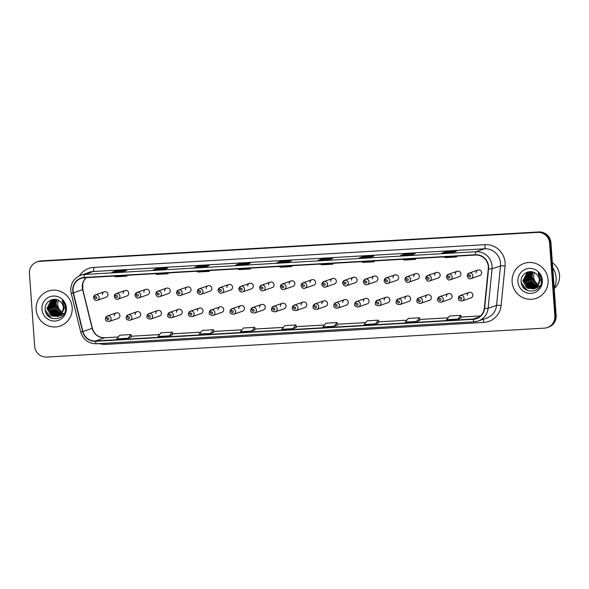 <?xml version="1.0" encoding="UTF-8"?>
<svg xmlns="http://www.w3.org/2000/svg" width="589" height="589" viewBox="0 0 589 589"><rect width="100%" height="100%" fill="white"/><g stroke="black" fill="none" stroke-linecap="round" stroke-linejoin="round"><path stroke-width="0.88" d="M126.245 317.685A2.886 2.812 70.9 0 1 128.107 314.798A2.886 2.812 70.9 0 1 131.862 317.361A2.886 2.812 70.9 0 1 130 320.247L138.813 317.191A2.886 2.812 -109.1 0 0 140.683 314.305A2.886 2.812 -109.1 0 0 136.928 311.743A2.886 2.812 -109.1 0 0 135.058 314.629M147.007 316.477A2.886 2.812 70.9 0 1 148.87 313.591A2.886 2.812 70.9 0 1 152.625 316.153A2.886 2.812 70.9 0 1 150.762 319.039L159.575 315.984A2.886 2.812 -109.1 0 0 161.445 313.098A2.886 2.812 -109.1 0 0 157.69 310.536A2.886 2.812 -109.1 0 0 155.82 313.422M167.769 315.27A2.886 2.812 70.9 0 1 169.632 312.384A2.886 2.812 70.9 0 1 173.387 314.946A2.886 2.812 70.9 0 1 171.524 317.832L180.337 314.776A2.886 2.812 -109.1 0 0 182.207 311.89A2.886 2.812 -109.1 0 0 178.445 309.328A2.886 2.812 -109.1 0 0 176.582 312.214M188.532 314.062A2.886 2.812 70.9 0 1 190.394 311.176A2.886 2.812 70.9 0 1 194.149 313.738A2.886 2.812 70.9 0 1 192.286 316.624L201.099 313.569A2.886 2.812 -109.1 0 0 202.962 310.683A2.886 2.812 -109.1 0 0 199.207 308.121A2.886 2.812 -109.1 0 0 197.344 311.007M209.294 312.855A2.886 2.812 70.9 0 1 211.156 309.969A2.886 2.812 70.9 0 1 214.911 312.531A2.886 2.812 70.9 0 1 213.049 315.424L221.862 312.369A2.886 2.812 -109.1 0 0 223.724 309.475A2.886 2.812 -109.1 0 0 219.969 306.913A2.886 2.812 -109.1 0 0 218.107 309.799M230.056 311.655A2.886 2.812 70.9 0 1 231.919 308.761A2.886 2.812 70.9 0 1 235.674 311.323A2.886 2.812 70.9 0 1 233.811 314.217L242.624 311.161A2.886 2.812 -109.1 0 0 244.487 308.268A2.886 2.812 -109.1 0 0 240.732 305.706A2.886 2.812 -109.1 0 0 238.869 308.599M250.811 310.447A2.886 2.812 70.9 0 1 252.681 307.554A2.886 2.812 70.9 0 1 256.436 310.116A2.886 2.812 70.9 0 1 254.573 313.009L263.386 309.954A2.886 2.812 -109.1 0 0 265.249 307.06A2.886 2.812 -109.1 0 0 261.494 304.498A2.886 2.812 -109.1 0 0 259.631 307.392M271.573 309.24A2.886 2.812 70.9 0 1 273.443 306.346A2.886 2.812 70.9 0 1 277.198 308.908A2.886 2.812 70.9 0 1 275.328 311.802L284.148 308.746A2.886 2.812 -109.1 0 0 286.011 305.853A2.886 2.812 -109.1 0 0 282.256 303.291A2.886 2.812 -109.1 0 0 280.393 306.184M292.335 308.032A2.886 2.812 70.9 0 1 294.206 305.139A2.886 2.812 70.9 0 1 297.96 307.701A2.886 2.812 70.9 0 1 296.09 310.594L304.911 307.539A2.886 2.812 -109.1 0 0 306.773 304.646A2.886 2.812 -109.1 0 0 303.018 302.083A2.886 2.812 -109.1 0 0 301.156 304.977M313.098 306.825A2.886 2.812 70.9 0 1 314.968 303.939A2.886 2.812 70.9 0 1 318.723 306.501A2.886 2.812 70.9 0 1 316.853 309.387L325.673 306.332A2.886 2.812 -109.1 0 0 327.536 303.445A2.886 2.812 -109.1 0 0 323.781 300.883A2.886 2.812 -109.1 0 0 321.911 303.769M333.86 305.617A2.886 2.812 70.9 0 1 335.73 302.731A2.886 2.812 70.9 0 1 339.485 305.293A2.886 2.812 70.9 0 1 337.615 308.18L346.428 305.124A2.886 2.812 -109.1 0 0 348.298 302.238A2.886 2.812 -109.1 0 0 344.543 299.676A2.886 2.812 -109.1 0 0 342.673 302.562M354.622 304.41A2.886 2.812 70.9 0 1 356.485 301.524A2.886 2.812 70.9 0 1 360.247 304.086A2.886 2.812 70.9 0 1 358.377 306.972L367.19 303.917A2.886 2.812 -109.1 0 0 369.06 301.031A2.886 2.812 -109.1 0 0 365.305 298.468A2.886 2.812 -109.1 0 0 363.435 301.354M375.384 303.202A2.886 2.812 70.9 0 1 377.247 300.316A2.886 2.812 70.9 0 1 381.002 302.879A2.886 2.812 70.9 0 1 379.139 305.765L387.952 302.709A2.886 2.812 -109.1 0 0 389.822 299.823A2.886 2.812 -109.1 0 0 386.067 297.261A2.886 2.812 -109.1 0 0 384.197 300.147M396.147 301.995A2.886 2.812 70.9 0 1 398.009 299.109A2.886 2.812 70.9 0 1 401.764 301.671A2.886 2.812 70.9 0 1 399.902 304.557L408.714 301.502A2.886 2.812 -109.1 0 0 410.585 298.616A2.886 2.812 -109.1 0 0 406.83 296.053A2.886 2.812 -109.1 0 0 404.96 298.94M416.909 300.788A2.886 2.812 70.9 0 1 418.772 297.901A2.886 2.812 70.9 0 1 422.527 300.464A2.886 2.812 70.9 0 1 420.664 303.357L429.477 300.302A2.886 2.812 -109.1 0 0 431.347 297.408A2.886 2.812 -109.1 0 0 427.585 294.846A2.886 2.812 -109.1 0 0 425.722 297.732M437.671 299.587A2.886 2.812 70.9 0 1 439.534 296.694A2.886 2.812 70.9 0 1 443.289 299.256A2.886 2.812 70.9 0 1 441.426 302.15L450.239 299.094A2.886 2.812 -109.1 0 0 452.102 296.201A2.886 2.812 -109.1 0 0 448.347 293.639A2.886 2.812 -109.1 0 0 446.484 296.532M458.433 298.38A2.886 2.812 70.9 0 1 460.296 295.487A2.886 2.812 70.9 0 1 464.051 298.049A2.886 2.812 70.9 0 1 462.188 300.942L471.001 297.887A2.886 2.812 -109.1 0 0 472.864 294.993A2.886 2.812 -109.1 0 0 469.109 292.431A2.886 2.812 -109.1 0 0 467.246 295.325M105.483 318.892A2.886 2.812 70.9 0 1 107.345 315.998A2.886 2.812 70.9 0 1 111.107 318.568A2.886 2.812 70.9 0 1 109.237 321.454L118.05 318.399A2.886 2.812 -109.1 0 0 119.92 315.513A2.886 2.812 -109.1 0 0 116.166 312.943A2.886 2.812 -109.1 0 0 114.295 315.837M114.303 296.532A2.886 2.812 70.9 0 1 116.173 293.646A2.886 2.812 70.9 0 1 119.928 296.208A2.886 2.812 70.9 0 1 118.058 299.094L126.878 296.039A2.886 2.812 -109.1 0 0 128.741 293.153A2.886 2.812 -109.1 0 0 124.986 290.591A2.886 2.812 -109.1 0 0 123.116 293.477M135.065 295.325A2.886 2.812 70.9 0 1 136.935 292.438A2.886 2.812 70.9 0 1 140.69 295.001A2.886 2.812 70.9 0 1 138.82 297.887L147.633 294.831A2.886 2.812 -109.1 0 0 149.503 291.945A2.886 2.812 -109.1 0 0 145.748 289.383A2.886 2.812 -109.1 0 0 143.878 292.269M155.827 294.117A2.886 2.812 70.9 0 1 157.69 291.231A2.886 2.812 70.9 0 1 161.452 293.793A2.886 2.812 70.9 0 1 159.582 296.679L168.395 293.624A2.886 2.812 -109.1 0 0 170.265 290.738A2.886 2.812 -109.1 0 0 166.51 288.176A2.886 2.812 -109.1 0 0 164.64 291.062M176.59 292.91A2.886 2.812 70.9 0 1 178.452 290.024A2.886 2.812 70.9 0 1 182.207 292.586A2.886 2.812 70.9 0 1 180.344 295.479L189.157 292.424A2.886 2.812 -109.1 0 0 191.027 289.53A2.886 2.812 -109.1 0 0 187.273 286.968A2.886 2.812 -109.1 0 0 185.402 289.854M197.352 291.71A2.886 2.812 70.9 0 1 199.215 288.816A2.886 2.812 70.9 0 1 202.969 291.378A2.886 2.812 70.9 0 1 201.107 294.272L209.92 291.216A2.886 2.812 -109.1 0 0 211.79 288.323A2.886 2.812 -109.1 0 0 208.035 285.761A2.886 2.812 -109.1 0 0 206.165 288.654M218.114 290.502A2.886 2.812 70.9 0 1 219.977 287.609A2.886 2.812 70.9 0 1 223.732 290.171A2.886 2.812 70.9 0 1 221.869 293.064L230.682 290.009A2.886 2.812 -109.1 0 0 232.552 287.115A2.886 2.812 -109.1 0 0 228.79 284.553A2.886 2.812 -109.1 0 0 226.927 287.447M238.876 289.295A2.886 2.812 70.9 0 1 240.739 286.401A2.886 2.812 70.9 0 1 244.494 288.963A2.886 2.812 70.9 0 1 242.631 291.857L251.444 288.801A2.886 2.812 -109.1 0 0 253.307 285.908A2.886 2.812 -109.1 0 0 249.552 283.346A2.886 2.812 -109.1 0 0 247.689 286.239M259.639 288.087A2.886 2.812 70.9 0 1 261.501 285.194A2.886 2.812 70.9 0 1 265.256 287.763A2.886 2.812 70.9 0 1 263.393 290.649L272.206 287.594A2.886 2.812 -109.1 0 0 274.069 284.708A2.886 2.812 -109.1 0 0 270.314 282.138A2.886 2.812 -109.1 0 0 268.451 285.032M280.401 286.88A2.886 2.812 70.9 0 1 282.264 283.994A2.886 2.812 70.9 0 1 286.018 286.556A2.886 2.812 70.9 0 1 284.156 289.442L292.969 286.387A2.886 2.812 -109.1 0 0 294.831 283.5A2.886 2.812 -109.1 0 0 291.076 280.938A2.886 2.812 -109.1 0 0 289.214 283.824M301.156 285.672A2.886 2.812 70.9 0 1 303.026 282.786A2.886 2.812 70.9 0 1 306.781 285.348A2.886 2.812 70.9 0 1 304.918 288.235L313.731 285.179A2.886 2.812 -109.1 0 0 315.594 282.293A2.886 2.812 -109.1 0 0 311.839 279.731A2.886 2.812 -109.1 0 0 309.976 282.617M321.918 284.465A2.886 2.812 70.9 0 1 323.788 281.579A2.886 2.812 70.9 0 1 327.543 284.141A2.886 2.812 70.9 0 1 325.673 287.027L334.493 283.972A2.886 2.812 -109.1 0 0 336.356 281.086A2.886 2.812 -109.1 0 0 332.601 278.523A2.886 2.812 -109.1 0 0 330.738 281.409M342.68 283.257A2.886 2.812 70.9 0 1 344.55 280.371A2.886 2.812 70.9 0 1 348.305 282.934A2.886 2.812 70.9 0 1 346.435 285.82L355.255 282.764A2.886 2.812 -109.1 0 0 357.118 279.878A2.886 2.812 -109.1 0 0 353.363 277.316A2.886 2.812 -109.1 0 0 351.5 280.202M363.442 282.05A2.886 2.812 70.9 0 1 365.313 279.164A2.886 2.812 70.9 0 1 369.067 281.726A2.886 2.812 70.9 0 1 367.197 284.612L376.018 281.557A2.886 2.812 -109.1 0 0 377.88 278.671A2.886 2.812 -109.1 0 0 374.125 276.108A2.886 2.812 -109.1 0 0 372.255 278.995M384.205 280.843A2.886 2.812 70.9 0 1 386.067 277.956A2.886 2.812 70.9 0 1 389.83 280.519A2.886 2.812 70.9 0 1 387.96 283.412L396.772 280.357A2.886 2.812 -109.1 0 0 398.643 277.463A2.886 2.812 -109.1 0 0 394.888 274.901A2.886 2.812 -109.1 0 0 393.018 277.787M404.967 279.642A2.886 2.812 70.9 0 1 406.83 276.749A2.886 2.812 70.9 0 1 410.592 279.311A2.886 2.812 70.9 0 1 408.722 282.205L417.535 279.149A2.886 2.812 -109.1 0 0 419.405 276.256A2.886 2.812 -109.1 0 0 415.65 273.694A2.886 2.812 -109.1 0 0 413.78 276.587M425.729 278.435A2.886 2.812 70.9 0 1 427.592 275.542A2.886 2.812 70.9 0 1 431.347 278.104A2.886 2.812 70.9 0 1 429.484 280.997L438.297 277.942A2.886 2.812 -109.1 0 0 440.167 275.048A2.886 2.812 -109.1 0 0 436.412 272.486A2.886 2.812 -109.1 0 0 434.542 275.38M446.491 277.228A2.886 2.812 70.9 0 1 448.354 274.334A2.886 2.812 70.9 0 1 452.109 276.896A2.886 2.812 70.9 0 1 450.246 279.79L459.059 276.734A2.886 2.812 -109.1 0 0 460.929 273.841A2.886 2.812 -109.1 0 0 457.167 271.279A2.886 2.812 -109.1 0 0 455.304 274.172M467.254 276.02A2.886 2.812 70.9 0 1 469.116 273.127A2.886 2.812 70.9 0 1 472.871 275.696A2.886 2.812 70.9 0 1 471.009 278.582L479.821 275.527A2.886 2.812 -109.1 0 0 481.692 272.641A2.886 2.812 -109.1 0 0 477.929 270.071A2.886 2.812 -109.1 0 0 476.067 272.965M93.541 297.739A2.886 2.812 70.9 0 1 95.411 294.853A2.886 2.812 70.9 0 1 99.166 297.416A2.886 2.812 70.9 0 1 97.295 300.302L106.116 297.246A2.886 2.812 -109.1 0 0 107.978 294.36A2.886 2.812 -109.1 0 0 104.224 291.798A2.886 2.812 -109.1 0 0 102.361 294.684M36.179 309.608A18.465 17.987 -109.1 0 0 60.218 326.004A18.465 17.987 -109.1 0 0 72.16 307.517A18.465 17.987 -109.1 0 0 48.121 291.113A18.465 17.987 -109.1 0 0 36.179 309.608A18.465 17.987 -109.1 0 0 60.218 326.004A18.465 17.987 -109.1 0 0 72.16 307.517A18.465 17.987 -109.1 0 0 48.121 291.113A18.465 17.987 -109.1 0 0 36.179 309.608M512.121 281.94A18.465 17.987 -109.1 0 0 536.159 298.343A18.465 17.987 -109.1 0 0 548.101 279.849A18.465 17.987 -109.1 0 0 524.063 263.452A18.465 17.987 -109.1 0 0 512.121 281.94A18.465 17.987 -109.1 0 0 536.159 298.343A18.465 17.987 -109.1 0 0 548.101 279.849A18.465 17.987 -109.1 0 0 524.063 263.452A18.465 17.987 -109.1 0 0 512.121 281.94M73.073 290.745A12.31 11.986 70.9 0 1 84.19 277.794L475.433 255.052A12.31 11.986 70.9 0 1 488.274 268.753L484.335 308.209A12.31 11.986 70.9 0 1 473.254 319.024L95.484 340.979A12.31 11.986 70.9 0 1 82.946 331.541L73.411 292.866A12.31 11.986 70.9 0 1 73.073 290.745M72.771 290.76A12.619 12.288 -109.1 0 0 73.117 292.932L82.659 331.607A12.619 12.288 -109.1 0 0 95.506 341.289L473.276 319.334A12.619 12.288 -109.1 0 0 484.637 308.246L488.575 268.79A12.619 12.288 -109.1 0 0 475.411 254.75L84.168 277.485A12.619 12.288 -109.1 0 0 72.771 290.76M547.365 327.558L548.683 327.101A11.537 11.243 -109.1 0 0 556.149 315.542L550.936 242.771L550.273 242.999A11.537 11.243 -109.1 0 0 538.206 232.162L40.531 261.089A11.537 11.243 -109.1 0 0 37.571 261.671A11.537 11.243 -109.1 0 1 40.531 261.089L538.206 232.162A11.537 11.243 -109.1 0 1 550.273 242.999L555.493 315.77L550.273 242.999L549.618 243.228A11.537 11.243 -109.1 0 0 537.551 232.39L39.868 261.317A11.537 11.243 -109.1 0 0 29.45 273.458L34.663 346.229A11.537 11.243 -109.1 0 0 46.73 357.067L544.413 328.139A11.537 11.243 -109.1 0 0 554.831 315.998L549.618 243.228M548.028 327.329A11.537 11.243 -109.1 0 0 555.493 315.77A11.537 11.243 -109.1 0 1 548.028 327.329M453.066 252.423L456.357 251.282L445.115 251.937L441.824 253.079L453.066 252.423M445.181 252.872L445.115 251.937M411.844 254.816L415.135 253.675L403.892 254.33L400.601 255.471L411.844 254.816L400.638 255.464A3.078 0.67 86.7 0 0 400.601 255.471M403.958 255.273L403.892 254.33M370.621 257.216L373.912 256.075L362.669 256.723L359.378 257.872L370.621 257.216L359.415 257.857A3.078 0.67 86.7 0 0 359.378 257.872M362.736 257.665L362.669 256.723M329.391 259.609L332.689 258.468L321.447 259.123L318.148 260.264L329.391 259.609L318.193 260.257A3.078 0.67 86.7 0 0 318.148 260.264M321.513 260.066L321.447 259.123M123.278 271.588L126.569 270.447L115.326 271.102L112.035 272.243L123.278 271.588M115.4 272.044L115.326 271.102M164.5 269.195L167.799 268.054L156.556 268.709L153.258 269.85L164.5 269.195M156.622 269.644L156.556 268.709M205.723 266.795L209.021 265.654L197.779 266.309L194.48 267.45L205.723 266.795M197.845 267.251L197.779 266.309M246.946 264.402L250.244 263.261L239.001 263.916L235.703 265.057L246.946 264.402M239.068 264.851L239.001 263.916M288.168 262.009L291.467 260.868L280.224 261.516L276.926 262.657L288.168 262.009M280.29 262.458L280.224 261.516M375.392 323.862L378.653 322.728L378.374 320.166L367.131 320.821L364.149 324.51L375.392 323.862L378.374 320.166M416.614 321.461L419.596 317.773L408.354 318.428L405.372 322.117L416.614 321.461L419.876 320.32M457.844 319.069L460.819 315.373L449.576 316.028L446.602 319.717L457.844 319.069L461.106 317.927M251.724 331.047L254.985 329.914L254.706 327.359L243.463 328.007L240.481 331.703L251.724 331.047L254.706 327.359M210.501 333.44L213.763 332.314L213.476 329.752L202.233 330.407L199.259 334.096L210.501 333.44L213.476 329.752M169.279 335.84L172.54 334.707L172.253 332.144L161.011 332.8L158.036 336.488L169.279 335.84L172.253 332.144M128.056 338.233L131.318 337.099L131.03 334.545L119.788 335.2L116.813 338.889L128.056 338.233L131.03 334.545M334.169 326.254L337.431 325.121L337.151 322.566L325.908 323.214L322.927 326.91L334.169 326.254L337.151 322.566M292.947 328.647L296.245 327.506L295.928 324.959L284.686 325.614L281.704 329.303L292.947 328.647L295.928 324.959M278.84 266.478L280.497 267.222L291.739 266.567L291.71 265.727M290.082 265.823L291.739 266.567M237.617 268.878L239.274 269.615L250.516 268.967L250.487 268.128M248.86 268.223L250.516 268.967M196.387 271.271L198.051 272.015L209.294 271.36L209.264 270.52M207.63 270.616L209.294 271.36M155.165 273.664L156.829 274.408L168.071 273.752L168.042 272.921M166.407 273.016L168.071 273.752M113.942 276.064L115.606 276.808L126.849 276.153L126.819 275.313M125.185 275.409L126.849 276.153M320.063 264.086L321.719 264.822L332.962 264.174L332.932 263.335M331.305 263.43L332.962 264.174M361.285 261.685L362.942 262.429L374.184 261.774L374.162 260.942M372.528 261.037L374.184 261.774M402.508 259.293L404.164 260.036L415.407 259.381L415.385 258.542M413.75 258.637L415.407 259.381M443.731 256.892L445.394 257.636L456.637 256.981L456.608 256.149M454.973 256.244L456.637 256.981M419.596 317.773L419.883 320.328M460.819 315.373L461.106 317.935M550.936 242.771A11.537 11.243 -109.1 0 0 538.869 231.933L41.186 260.861A11.537 11.243 -109.1 0 0 38.233 261.442L36.916 261.899M58.62 300.405A8.695 8.467 -109.1 0 0 62.64 312.177M62.081 313.171L60.939 312.678L56.345 305.36L56.367 304.071L55.58 304.336L55.557 305.632L59.393 312.487L64.304 313.893M61.683 313.731L59.894 313.039L55.3 305.728L57.177 299.772M61.271 314.231L58.848 313.4L54.247 306.089L56.588 299.595M64.157 314.165L57.604 312.295L54.512 305.993L56.728 299.632M60.844 314.681L57.803 313.76L53.201 306.449L56.036 299.462M64.076 314.32L56.654 312.73L53.466 306.361L56.169 299.492M60.395 315.078L56.758 314.128L52.156 306.81L55.521 299.381M61.094 314.982L55.182 312.715L52.421 306.722L55.646 299.396M62.125 315.005L61.727 315.13M61.595 315.167L61.182 315.27M61.05 315.292L60.638 315.365M60.498 315.38L60.071 315.424M59.931 315.432L55.712 314.489L51.11 307.178L54.954 299.389M60.615 315.306L54.321 313.252L51.368 307.083L55.101 299.381M61.337 315.277L60.674 315.498M60.549 315.535L60.144 315.63M60.004 315.66L59.592 315.726M59.452 315.748L54.667 314.85L50.065 307.539L54.387 299.448M60.13 315.594L53.216 313.569L50.323 307.451L54.519 299.44M60.292 315.638L52.075 313.834L49.277 307.811L53.555 299.749M59.504 315.895L59.091 315.991M58.959 316.021L53.621 315.211L49.02 307.9L52.892 300.096L53.835 299.551M59.246 316.006L58.576 316.219M58.458 316.256L52.568 315.579L47.974 308.261L51.847 300.456L53.297 299.676M59.128 316.043L51.861 314.879L48.232 308.172L52.738 299.985M61.933 313.385L63.465 307.782C63.229 305.168 62.095 303.048 60.071 301.406C54.379 296.171 44.631 301.377 45.191 308.916C45.073 322.374 66.196 321.528 65.504 308.481L65.475 307.826C65.239 304.992 64.135 302.547 62.162 300.508L64.451 307.804L61.933 313.385L59.82 315.505L57.936 316.455L51.523 315.94L46.929 308.629L50.801 300.824L55.44 299.367M58.097 316.403L50.536 315.034L47.186 308.533L52.156 300.11M41.952 309.269A12.546 12.214 -109.1 0 0 55.064 321.049A12.546 12.214 -109.1 0 0 66.388 307.848A12.546 12.214 -109.1 0 0 53.275 296.068A12.546 12.214 -109.1 0 0 41.952 309.269M51.177 318.075L45.294 310.234M48.835 316.617L46.31 313.436M534.562 272.744A8.695 8.467 -109.1 0 0 538.582 284.516M554.183 288.139A20.77 20.232 -109.1 0 0 556.119 277.721A20.77 20.232 -109.1 0 0 552.718 267.612M554.22 288.588A16.352 15.925 -109.1 0 0 559.55 275.291A16.352 15.925 -109.1 0 0 552.364 262.716M538.022 285.51L536.888 285.01L532.287 277.699L532.309 276.403L531.528 276.675L531.499 277.971L535.335 284.826L540.246 286.232M537.624 286.07L535.835 285.378L531.241 278.06L533.119 272.103M537.212 286.571L534.79 285.739L530.196 278.428L532.53 271.934M540.098 286.504L533.553 284.634L530.453 278.332L532.677 271.971M536.785 287.02L533.744 286.099L529.15 278.788L531.977 271.801M540.017 286.659L532.596 285.069L529.408 278.7L532.117 271.831M536.336 287.417L532.699 286.46L528.105 279.149L531.462 271.713M537.035 287.322L531.123 285.054L528.362 279.061L531.587 271.735M538.066 287.344L537.676 287.469M537.536 287.506L537.131 287.609M536.999 287.631L536.579 287.704M536.439 287.719L536.012 287.763M535.872 287.771L531.653 286.828L527.052 279.51L530.895 271.728M536.564 287.646L530.262 285.591L527.317 279.422L531.042 271.72M537.286 287.616L536.616 287.837M536.491 287.866L536.086 287.969M535.946 287.999L535.534 288.065M535.394 288.08L530.608 287.189L526.006 279.878L530.336 271.787M536.071 287.933L529.165 285.908L526.271 279.79L530.461 271.779M536.233 287.977L535.578 288.198M535.445 288.235L535.04 288.33M534.9 288.36L529.563 287.55L524.961 280.239L528.834 272.435L529.776 271.882M535.578 288.176L528.024 286.173L525.226 280.15L529.496 272.089M535.187 288.338L534.525 288.558M534.4 288.595L528.517 287.911L523.915 280.6L527.788 272.795L529.239 272.015M535.07 288.382L527.803 287.218L524.181 280.511L528.679 272.324M537.882 285.717L539.406 280.121C539.171 277.507 538.044 275.387 536.019 273.745C530.321 268.51 520.573 273.716 521.132 281.248C521.022 294.714 542.145 293.867 541.446 280.813L541.416 280.165C541.181 277.331 540.076 274.886 538.11 272.847L540.393 280.143L537.882 285.717L535.769 287.844L533.884 288.794L527.472 288.279L522.87 280.96L526.743 273.156L531.388 271.706M534.039 288.735L526.478 287.366L523.128 280.872L528.105 272.442M517.893 281.608A12.546 12.214 -109.1 0 0 531.006 293.388A12.546 12.214 -109.1 0 0 542.329 280.187A12.546 12.214 -109.1 0 0 529.216 268.407A12.546 12.214 -109.1 0 0 517.893 281.608M527.126 290.414L521.236 282.573M524.784 288.949L522.252 285.775M86.156 277.677A12.31 11.986 -109.1 0 0 82.637 289.663L92.178 328.338A12.31 11.986 -109.1 0 0 104.709 337.784L118.345 336.989L104.805 337.762A6.921 1.517 -93.3 0 1 104.901 337.769M79.382 275.821A19.231 18.73 70.9 0 1 93.747 267.413L484.99 244.678A3.843 0.839 -93.3 0 1 484.445 248.794L93.195 271.529A15.388 14.99 -109.1 0 0 89.256 272.309L80.818 275.232A15.388 14.99 70.9 0 1 84.757 274.452A3.843 0.839 86.7 0 0 84.168 277.485M484.99 244.678A19.231 18.73 70.9 0 1 505.104 262.738A19.231 18.73 70.9 0 1 505.053 266.081L501.114 305.536A19.231 18.73 70.9 0 1 483.797 322.433L106.027 344.388A19.231 18.73 70.9 0 1 99.519 343.601M500.532 263.239A15.388 14.99 -109.1 0 0 484.445 248.794L476.008 251.717A15.388 14.99 70.9 0 1 492.058 268.834L488.119 308.297A15.388 14.99 70.9 0 1 478.202 321.034A15.388 14.99 70.9 0 1 474.263 321.815A3.843 0.839 86.7 0 1 474.211 321.822L478.202 321.034L486.639 318.112A15.388 14.99 -109.1 0 0 496.556 305.374L500.495 265.911A15.388 14.99 -109.1 0 0 500.532 263.239M80.818 275.232C74.023 278.067 70.68 283.221 70.776 290.701L71.195 293.337L73.117 292.932M474.16 321.822L96.493 343.77A3.843 0.839 -93.3 0 1 96.441 343.777A3.843 0.839 -93.3 0 1 95.506 341.289M473.276 319.334A3.843 0.839 86.7 0 0 474.211 321.822L96.441 343.777C88.46 343.659 83.218 339.735 80.73 332.012L82.659 331.607M484.637 308.246A3.843 0.375 5.7 0 0 488.119 308.297L496.556 305.374A3.843 0.375 -174.3 0 1 501.114 305.536M488.575 268.79A3.843 0.375 5.7 0 0 492.058 268.834L500.495 265.911A3.843 0.375 -174.3 0 1 505.053 266.081M475.411 254.75A3.843 0.839 -93.3 0 1 476.008 251.717L84.757 274.452L93.195 271.529A3.843 0.839 -93.3 0 0 93.747 267.413M537.551 232.39L538.869 231.933M39.868 261.317L41.186 260.861M554.831 315.998L556.149 315.542M105.91 343.232A3.843 0.839 -93.3 0 1 106.027 344.388M483.171 319.312A3.843 0.839 -93.3 0 1 483.797 322.433M473.254 319.024L479.269 316.941M73.411 292.866L82.799 289.589L92.34 328.264L82.946 331.541M95.484 340.979L104.709 337.784A6.921 1.517 -93.3 0 1 104.805 337.762C98.577 337.711 94.424 334.545 92.34 328.264M131.222 336.238L159.567 334.596L131.222 336.231M172.444 333.845L200.79 332.196M213.667 331.452L242.013 329.803M254.89 329.052L283.235 327.403M296.112 326.659L324.458 325.01M365.695 322.603L337.335 324.244L365.681 322.617M406.918 320.202L378.558 321.852L406.903 320.217M448.141 317.81L419.78 319.459L448.133 317.824M461.01 317.073L480.514 315.94L461.01 317.059M95.006 297.776A0.964 0.935 -109.1 0 0 96.007 298.675A0.964 0.935 -109.1 0 0 96.876 297.666A0.964 0.935 -109.1 0 0 95.874 296.76A0.964 0.935 -109.1 0 0 95.006 297.776M108.818 318.818A0.964 0.935 -109.1 0 0 107.816 317.913A0.964 0.935 -109.1 0 0 106.948 318.929A0.964 0.935 -109.1 0 0 107.949 319.827A0.964 0.935 -109.1 0 0 108.818 318.818M115.768 296.569A0.964 0.935 -109.1 0 0 116.769 297.467A0.964 0.935 -109.1 0 0 117.638 296.458A0.964 0.935 -109.1 0 0 116.637 295.553A0.964 0.935 -109.1 0 0 115.768 296.569M136.53 295.361A0.964 0.935 -109.1 0 0 137.531 296.267A0.964 0.935 -109.1 0 0 138.4 295.251A0.964 0.935 -109.1 0 0 137.399 294.345A0.964 0.935 -109.1 0 0 136.53 295.361M157.292 294.154A0.964 0.935 -109.1 0 0 158.294 295.06A0.964 0.935 -109.1 0 0 159.163 294.044A0.964 0.935 -109.1 0 0 158.161 293.145A0.964 0.935 -109.1 0 0 157.292 294.154M178.047 292.947A0.964 0.935 -109.1 0 0 179.056 293.852A0.964 0.935 -109.1 0 0 179.925 292.836A0.964 0.935 -109.1 0 0 178.916 291.938A0.964 0.935 -109.1 0 0 178.047 292.947M129.58 317.611A0.964 0.935 -109.1 0 0 128.571 316.705A0.964 0.935 -109.1 0 0 127.71 317.721A0.964 0.935 -109.1 0 0 128.711 318.62A0.964 0.935 -109.1 0 0 129.58 317.611M150.342 316.403A0.964 0.935 -109.1 0 0 149.334 315.498A0.964 0.935 -109.1 0 0 148.465 316.514A0.964 0.935 -109.1 0 0 149.473 317.412A0.964 0.935 -109.1 0 0 150.342 316.403M171.105 315.196A0.964 0.935 -109.1 0 0 170.096 314.29A0.964 0.935 -109.1 0 0 169.227 315.306A0.964 0.935 -109.1 0 0 170.236 316.205A0.964 0.935 -109.1 0 0 171.105 315.196M198.81 291.739A0.964 0.935 -109.1 0 0 199.818 292.645A0.964 0.935 -109.1 0 0 200.687 291.629A0.964 0.935 -109.1 0 0 199.678 290.73A0.964 0.935 -109.1 0 0 198.81 291.739M219.572 290.532A0.964 0.935 -109.1 0 0 220.581 291.437A0.964 0.935 -109.1 0 0 221.449 290.421A0.964 0.935 -109.1 0 0 220.441 289.523A0.964 0.935 -109.1 0 0 219.572 290.532M240.334 289.324A0.964 0.935 -109.1 0 0 241.343 290.23A0.964 0.935 -109.1 0 0 242.212 289.221A0.964 0.935 -109.1 0 0 241.203 288.315A0.964 0.935 -109.1 0 0 240.334 289.324M191.867 313.989A0.964 0.935 -109.1 0 0 190.858 313.083A0.964 0.935 -109.1 0 0 189.989 314.099A0.964 0.935 -109.1 0 0 190.998 315.005A0.964 0.935 -109.1 0 0 191.867 313.989M212.629 312.781A0.964 0.935 -109.1 0 0 211.62 311.883A0.964 0.935 -109.1 0 0 210.752 312.892A0.964 0.935 -109.1 0 0 211.76 313.797A0.964 0.935 -109.1 0 0 212.629 312.781M233.391 311.574A0.964 0.935 -109.1 0 0 232.383 310.675A0.964 0.935 -109.1 0 0 231.514 311.684A0.964 0.935 -109.1 0 0 232.522 312.59A0.964 0.935 -109.1 0 0 233.391 311.574M261.096 288.117A0.964 0.935 -109.1 0 0 262.105 289.022A0.964 0.935 -109.1 0 0 262.974 288.014A0.964 0.935 -109.1 0 0 261.965 287.108A0.964 0.935 -109.1 0 0 261.096 288.117M281.859 286.917A0.964 0.935 -109.1 0 0 282.867 287.815A0.964 0.935 -109.1 0 0 283.736 286.806A0.964 0.935 -109.1 0 0 282.727 285.901A0.964 0.935 -109.1 0 0 281.859 286.917M302.621 285.709A0.964 0.935 -109.1 0 0 303.629 286.607A0.964 0.935 -109.1 0 0 304.491 285.599A0.964 0.935 -109.1 0 0 303.49 284.693A0.964 0.935 -109.1 0 0 302.621 285.709M323.383 284.502A0.964 0.935 -109.1 0 0 324.384 285.4A0.964 0.935 -109.1 0 0 325.253 284.391A0.964 0.935 -109.1 0 0 324.252 283.486A0.964 0.935 -109.1 0 0 323.383 284.502M344.145 283.294A0.964 0.935 -109.1 0 0 345.147 284.2A0.964 0.935 -109.1 0 0 346.015 283.184A0.964 0.935 -109.1 0 0 345.014 282.278A0.964 0.935 -109.1 0 0 344.145 283.294M254.153 310.366A0.964 0.935 -109.1 0 0 253.145 309.468A0.964 0.935 -109.1 0 0 252.276 310.477A0.964 0.935 -109.1 0 0 253.285 311.382A0.964 0.935 -109.1 0 0 254.153 310.366M274.908 309.166A0.964 0.935 -109.1 0 0 273.907 308.261A0.964 0.935 -109.1 0 0 273.038 309.269A0.964 0.935 -109.1 0 0 274.04 310.175A0.964 0.935 -109.1 0 0 274.908 309.166M295.671 307.959A0.964 0.935 -109.1 0 0 294.669 307.053A0.964 0.935 -109.1 0 0 293.801 308.062A0.964 0.935 -109.1 0 0 294.802 308.967A0.964 0.935 -109.1 0 0 295.671 307.959M316.433 306.751A0.964 0.935 -109.1 0 0 315.432 305.846A0.964 0.935 -109.1 0 0 314.563 306.862A0.964 0.935 -109.1 0 0 315.564 307.76A0.964 0.935 -109.1 0 0 316.433 306.751M337.195 305.544A0.964 0.935 -109.1 0 0 336.194 304.638A0.964 0.935 -109.1 0 0 335.325 305.654A0.964 0.935 -109.1 0 0 336.326 306.552A0.964 0.935 -109.1 0 0 337.195 305.544M364.908 282.087A0.964 0.935 -109.1 0 0 365.909 282.992A0.964 0.935 -109.1 0 0 366.778 281.976A0.964 0.935 -109.1 0 0 365.776 281.078A0.964 0.935 -109.1 0 0 364.908 282.087M385.67 280.879A0.964 0.935 -109.1 0 0 386.671 281.785A0.964 0.935 -109.1 0 0 387.54 280.769A0.964 0.935 -109.1 0 0 386.539 279.871A0.964 0.935 -109.1 0 0 385.67 280.879M406.432 279.672A0.964 0.935 -109.1 0 0 407.433 280.578A0.964 0.935 -109.1 0 0 408.302 279.561A0.964 0.935 -109.1 0 0 407.293 278.663A0.964 0.935 -109.1 0 0 406.432 279.672M427.187 278.464A0.964 0.935 -109.1 0 0 428.196 279.37A0.964 0.935 -109.1 0 0 429.064 278.361A0.964 0.935 -109.1 0 0 428.056 277.456A0.964 0.935 -109.1 0 0 427.187 278.464M447.949 277.257A0.964 0.935 -109.1 0 0 448.958 278.163A0.964 0.935 -109.1 0 0 449.827 277.154A0.964 0.935 -109.1 0 0 448.818 276.248A0.964 0.935 -109.1 0 0 447.949 277.257M468.711 276.057A0.964 0.935 -109.1 0 0 469.72 276.955A0.964 0.935 -109.1 0 0 470.589 275.947A0.964 0.935 -109.1 0 0 469.58 275.041A0.964 0.935 -109.1 0 0 468.711 276.057M357.957 304.336A0.964 0.935 -109.1 0 0 356.956 303.431A0.964 0.935 -109.1 0 0 356.087 304.447A0.964 0.935 -109.1 0 0 357.089 305.345A0.964 0.935 -109.1 0 0 357.957 304.336M378.72 303.129A0.964 0.935 -109.1 0 0 377.711 302.223A0.964 0.935 -109.1 0 0 376.842 303.239A0.964 0.935 -109.1 0 0 377.851 304.145A0.964 0.935 -109.1 0 0 378.72 303.129M399.482 301.921A0.964 0.935 -109.1 0 0 398.473 301.023A0.964 0.935 -109.1 0 0 397.604 302.032A0.964 0.935 -109.1 0 0 398.613 302.937A0.964 0.935 -109.1 0 0 399.482 301.921M420.244 300.714A0.964 0.935 -109.1 0 0 419.235 299.816A0.964 0.935 -109.1 0 0 418.367 300.824A0.964 0.935 -109.1 0 0 419.375 301.73A0.964 0.935 -109.1 0 0 420.244 300.714M441.006 299.507A0.964 0.935 -109.1 0 0 439.998 298.608A0.964 0.935 -109.1 0 0 439.129 299.617A0.964 0.935 -109.1 0 0 440.138 300.523A0.964 0.935 -109.1 0 0 441.006 299.507M461.769 298.299A0.964 0.935 -109.1 0 0 460.76 297.401A0.964 0.935 -109.1 0 0 459.891 298.409A0.964 0.935 -109.1 0 0 460.9 299.315A0.964 0.935 -109.1 0 0 461.769 298.299M71.195 293.337L80.73 332.012M172.444 333.83L200.797 332.181M213.667 331.438L242.027 329.788M254.89 329.037L283.25 327.388M296.112 326.645L324.473 324.995M82.799 289.589L82.777 283.596L83.91 280.644L86.2 277.677M288.19 262.002L276.97 262.65M246.968 264.395L235.747 265.05M205.745 266.795L194.525 267.443M164.522 269.188L153.302 269.843M123.3 271.581L112.072 272.236M453.088 252.416L441.86 253.071M97.295 300.302C95.676 300.964 94.409 300.118 93.496 297.769L95.411 294.853L104.224 291.798M116.166 312.943L107.345 315.998L105.438 318.921C105.063 320.475 106.329 321.314 109.237 321.454M118.058 299.094C116.438 299.757 115.172 298.91 114.259 296.561L116.173 293.646L124.986 290.591M138.82 297.887C137.2 298.549 135.934 297.703 135.021 295.354L136.935 292.438L145.748 289.383M159.582 296.679C157.962 297.342 156.696 296.495 155.783 294.147L157.69 291.231L166.51 288.176M180.344 295.479C178.725 296.134 177.458 295.288 176.545 292.939L178.452 290.024L187.273 286.968M136.928 311.743L128.107 314.798L126.201 317.714C125.825 319.267 127.091 320.107 130 320.247M157.69 310.536L148.87 313.591L146.963 316.507C146.587 318.06 147.854 318.907 150.762 319.039M178.445 309.328L169.632 312.384L167.725 315.299C167.342 316.853 168.616 317.699 171.524 317.832M201.107 294.272C199.487 294.927 198.213 294.088 197.308 291.732L199.215 288.816L208.035 285.761M221.869 293.064C220.242 293.72 218.975 292.88 218.07 290.532L219.977 287.609L228.79 284.553M242.631 291.857C241.004 292.512 239.738 291.673 238.832 289.324L240.739 286.401L249.552 283.346M199.207 308.121L190.394 311.176L188.487 314.092C188.105 315.645 189.371 316.492 192.286 316.624M219.969 306.913L211.156 309.969L209.25 312.884C208.867 314.438 210.133 315.284 213.049 315.424M240.732 305.706L231.919 308.761L230.004 311.677C229.629 313.23 230.895 314.077 233.811 314.217M263.393 290.649C261.766 291.312 260.5 290.465 259.594 288.117L261.501 285.194L270.314 282.138M284.156 289.442C282.529 290.105 281.262 289.258 280.349 286.909L282.264 283.994L291.076 280.938M304.918 288.235C303.291 288.897 302.024 288.05 301.112 285.702L303.026 282.786L311.839 279.731M325.673 287.027C324.053 287.69 322.787 286.843 321.874 284.494L323.788 281.579L332.601 278.523M346.435 285.82C344.815 286.482 343.549 285.636 342.636 283.287L344.55 280.371L353.363 277.316M261.494 304.498L252.681 307.554L250.767 310.477C250.391 312.023 251.658 312.869 254.573 313.009M282.256 303.291L273.443 306.346L271.529 309.269C271.154 310.815 272.42 311.662 275.328 311.802M303.018 302.083L294.206 305.139L292.291 308.062C291.916 309.615 293.182 310.455 296.09 310.594M323.781 300.883L314.968 303.939L313.053 306.854C312.678 308.408 313.944 309.247 316.853 309.387M344.543 299.676L335.73 302.731L333.816 305.647C333.44 307.2 334.707 308.047 337.615 308.18M367.197 284.612C365.578 285.275 364.311 284.428 363.398 282.079L365.313 279.164L374.125 276.108M387.96 283.412C386.34 284.067 385.073 283.221 384.161 280.872L386.067 277.956L394.888 274.901M408.722 282.205C407.102 282.86 405.836 282.021 404.923 279.665L406.83 276.749L415.65 273.694M429.484 280.997C427.864 281.652 426.598 280.813 425.685 278.464L427.592 275.542L436.412 272.486M450.246 279.79C448.619 280.445 447.353 279.606 446.447 277.257L448.354 274.334L457.167 271.279M471.009 278.582C469.381 279.245 468.115 278.398 467.21 276.05L469.116 273.127L477.929 270.071M365.305 298.468L356.485 301.524L354.578 304.439C354.203 305.993 355.469 306.84 358.377 306.972M386.067 297.261L377.247 300.316L375.34 303.232C374.965 304.785 376.231 305.632 379.139 305.765M406.83 296.053L398.009 299.109L396.102 302.024C395.727 303.578 396.993 304.425 399.902 304.557M427.585 294.846L418.772 297.901L416.865 300.817C416.482 302.371 417.748 303.217 420.664 303.357M448.347 293.639L439.534 296.694L437.627 299.61C437.244 301.163 438.51 302.01 441.426 302.15M469.109 292.431L460.296 295.487L458.389 298.409C458.006 299.956 459.273 300.802 462.188 300.942"/></g></svg>
